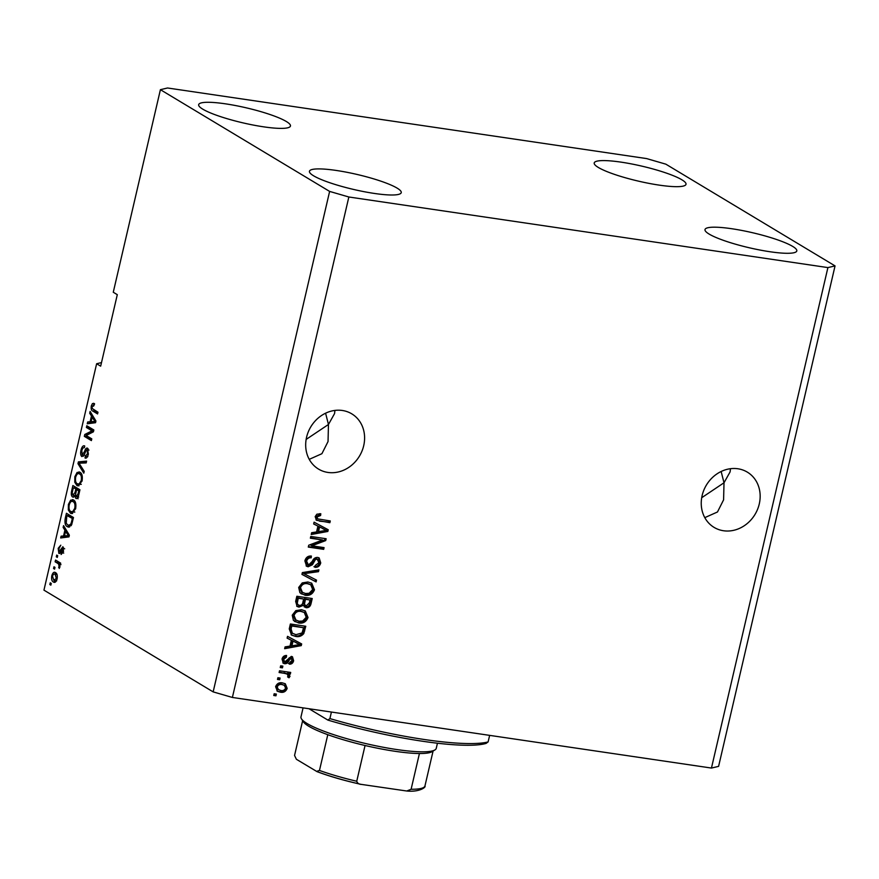 <?xml version="1.0" encoding="UTF-8"?>
<svg xmlns="http://www.w3.org/2000/svg" width="879" height="879" viewBox="0 0 879 879"><rect width="100%" height="100%" fill="white"/><g stroke="black" fill="none" stroke-linecap="round" stroke-linejoin="round"><path stroke-width="1.32" d="M721.143 471.507L724.01 482.769L730.097 471.902L730.493 468.716M759.269 503.964A32.237 28.392 121 0 0 747.315 472.122A32.237 28.392 121 0 0 702.134 495.547A32.237 28.392 121 0 0 714.078 527.389A32.237 28.392 121 0 0 759.269 503.964M325.593 413.207L328.46 424.48L334.547 413.602L334.943 410.416M363.708 445.675A32.237 28.392 121 0 0 351.754 413.833A32.237 28.392 121 0 0 306.573 437.248A32.237 28.392 121 0 0 318.528 469.089A32.237 28.392 121 0 0 363.708 445.675M202.807 109.183A47.125 7.691 -166.9 0 1 198.665 104.656A47.125 7.691 -166.9 0 1 235.616 105.568A47.125 7.691 -166.9 0 1 286.312 121.489A47.125 7.691 -166.9 0 1 290.455 126.016A47.125 7.691 -166.9 0 1 253.493 125.104A47.125 7.691 -166.9 0 1 202.807 109.183M598.357 167.471A47.125 7.691 -166.9 0 1 594.215 162.945A47.125 7.691 -166.9 0 1 631.177 163.868A47.125 7.691 -166.9 0 1 681.862 179.777A47.125 7.691 -166.9 0 1 686.005 184.304A47.125 7.691 -166.9 0 1 649.054 183.392A47.125 7.691 -166.9 0 1 598.357 167.471M709.155 234.089A47.125 7.691 -166.9 0 1 705.002 229.562A47.125 7.691 -166.9 0 1 741.964 230.474A47.125 7.691 -166.9 0 1 792.66 246.395A47.125 7.691 -166.9 0 1 796.803 250.922A47.125 7.691 -166.9 0 1 759.841 250.01A47.125 7.691 -166.9 0 1 709.155 234.089M313.594 175.8A47.125 7.691 -166.9 0 1 309.452 171.273A47.125 7.691 -166.9 0 1 346.414 172.185A47.125 7.691 -166.9 0 1 397.099 188.106A47.125 7.691 -166.9 0 1 401.242 192.633A47.125 7.691 -166.9 0 1 364.291 191.721A47.125 7.691 -166.9 0 1 313.594 175.8M309.243 459.343L321.912 453.696L328.043 441.544L328.46 424.48L306.145 439.423M704.793 517.643L717.473 511.985L723.593 499.843L724.01 482.769L701.695 497.723M167.548 87.988L646.614 158.583L665.842 164.164L835.05 265.908L718.593 766.367L711.452 768.059L232.386 697.454L213.157 691.883L43.95 590.139L96.635 363.741L100.667 366.158L117.303 294.663L113.27 292.246L160.407 89.68L167.548 87.988M322.604 540.003L310.364 538.201L310.759 536.465L326.142 538.728L325.713 540.574L311.814 545.804L324.076 547.617L323.67 549.353L308.287 547.079L308.727 545.222L322.604 540.003L310.463 537.761M308.133 566.779L306.595 566.241L304.881 560.868C305.892 557.385 308.057 555.781 311.375 556.044L311.166 557.813C308.859 557.704 307.353 558.857 306.639 561.274L308.496 565.032L312.375 561.296C313.407 558.648 315.165 557.352 317.649 557.418L319.154 557.934L320.736 562.89C319.846 566.032 317.923 567.515 314.946 567.329L315.143 565.571L318.923 562.681L317.198 559.154L315.517 559.462L312.408 564.747L308.133 566.779L306.112 565.9M306.562 564.109L308.496 565.032M316.198 558.55L318.066 559.451L316.198 558.55L314.506 558.857L315.517 559.462M316.099 581.909L301.936 574.394L302.354 572.603L318.901 569.878L318.484 571.669L303.969 573.668L316.517 580.118L316.099 581.909L301.947 574.328M298.684 587.458L302.244 582.898L307.914 581.986L311.748 583.238L314.473 589.798C312.616 594.204 309.474 596.006 305.024 595.226L299.893 592.71L298.684 587.458M292.235 615.19L295.794 610.63L301.464 609.718L305.299 610.971L308.013 617.519C306.167 621.925 303.013 623.738 298.574 622.958L293.443 620.442L292.235 615.19M291.356 640.275L287.103 638.143L287.521 636.341L301.662 643.933L301.266 645.625L284.642 648.691L285.071 646.889L290.004 646.109L291.356 640.275L287.125 638.055M275.951 695.805L273.754 695.487L274.16 693.751L276.358 694.08L275.951 695.805L273.863 695.047M835.05 265.908L827.908 267.59L711.452 768.059M827.908 267.59L348.853 196.995L232.386 697.454M280.423 692.212L277.434 691.257L275.599 686.686C276.951 683.488 279.247 682.214 282.478 682.884L285.323 683.796L287.18 688.389C285.862 691.553 283.609 692.828 280.423 692.212L276.962 690.927M279.687 679.775L277.489 679.456L277.896 677.72L280.093 678.05L279.687 679.775L277.588 679.017M284.906 673.38L279.104 672.523L279.5 670.787L290.696 672.435L290.29 674.171L288.499 673.907L290.015 676.248L289.026 677.797L287.587 676.907L288.059 675.764L287.114 674.017L279.203 672.083M286.488 673.644L283.895 672.776M282.456 667.864L280.258 667.535L280.665 665.81L282.862 666.128L282.456 667.864L280.368 667.095M284.675 663.711L283.324 663.249L282.027 659.074C282.708 656.657 284.225 655.448 286.576 655.47L286.378 657.239L283.598 659.426L284.807 661.931L291.334 656.393L292.465 656.778L293.63 660.711C293.048 663.019 291.674 664.183 289.51 664.194L289.718 662.436L292.015 660.536L291.158 658.162L289.004 660.426C288.191 662.722 286.752 663.81 284.675 663.711L282.873 662.909M283.214 661.129L284.807 661.931M290.147 657.558L291.553 658.305L290.147 657.558L289.092 657.975L290.092 658.58M295.553 636.407L291.597 635.11L289.246 628.914L290.389 623.991L305.782 626.255L303.782 633.572C301.508 636.22 298.761 637.154 295.553 636.407L291.114 634.792M298.992 607.114L297.135 606.477L295.652 601.401L296.849 596.259L312.232 598.533L311.023 603.697C310.364 606.499 308.716 607.839 306.09 607.708L303.299 605.367L298.992 607.114L296.662 606.147M317.923 526.103L313.671 523.972L314.089 522.17L328.23 529.762L327.834 531.454L311.221 534.52L311.638 532.718L316.572 531.938L317.923 526.103L313.693 523.884M315.165 516.632L316.858 514.193L320.802 513.743L320.593 515.512L316.945 516.984L317.704 518.885L330.284 520.961L329.878 522.697L316.462 520.247L315.165 516.632M319.736 513.644L319.593 514.896L315.946 516.369L317.704 518.885M348.853 196.995L329.625 191.413L213.157 691.883M329.625 191.413L160.407 89.68M92.009 430.853L86.395 427.469L86.801 425.744L93.844 429.974L93.416 431.82L86.164 435.479L91.779 438.863L91.383 440.599L84.329 436.358L84.758 434.501L92.009 430.853L93.592 431.084M82.23 454.85L84.538 451.487C85.362 448.883 86.351 447.774 87.526 448.158L88.329 454.157C87.526 457.289 86.428 458.574 85.032 458.014L85.34 456.223L87.493 453.718L87.098 449.883L86.263 449.993L84.131 455.036L81.857 456.597C80.593 455.487 80.319 453.333 81.022 450.114C81.934 446.653 83.153 445.279 84.703 445.961L84.395 447.719C83.307 447.356 82.45 448.356 81.813 450.762L82.23 454.85L84.67 455.267M84.142 445.774L84.703 445.961M85.34 456.223L87.812 456.63M88.57 450.092L86.263 449.993M83.802 473.166L77.978 463.672L78.385 461.882L86.603 461.123L86.186 462.914L79.022 463.178L84.219 471.364L83.802 473.166M74.836 476.704L77.088 472.452L79.901 472.221C82.044 473.276 82.758 476.231 82.066 481.066L77.989 485.889L76.902 485.483L74.77 482.263L74.836 476.704L75.748 476.847M78.956 471.869L79.901 472.221M68.386 504.436L70.628 500.184L73.44 499.953C75.583 501.008 76.308 503.964 75.616 508.798L71.529 513.622L70.452 513.215L68.32 509.996L68.386 504.436L69.298 504.568M72.507 499.591L73.44 499.953M64.903 530.147L63.134 527.422L63.563 525.62L69.364 535.179L68.98 536.871L60.684 537.97L61.101 536.168L63.552 535.97L64.903 530.147L66.441 530.367M50.85 585.15L49.839 584.546L50.246 582.81L51.257 583.414L50.85 585.15M55.036 582.239L53.421 581.997C51.839 581.305 51.301 579.217 51.795 575.712C52.828 572.592 54.08 571.57 55.531 572.658C57.08 573.372 57.607 575.459 57.102 578.909C56.091 581.997 54.861 583.03 53.421 581.997L54.256 582.327M54.63 572.306L55.531 572.658M54.586 569.12L53.575 568.515L53.982 566.779L54.981 567.384L54.586 569.12M57.794 563.395L55.135 561.802L55.542 560.066L60.673 563.142L60.266 564.878L59.442 564.384L59.882 566.988L59.223 568.449L58.772 564.329L57.794 563.395L59.992 563.714L55.135 561.802M57.3 557.418L56.3 556.814L56.695 555.078L57.706 555.682L57.3 557.418M61.42 552.737L62.75 551.067L62.629 548.518L61.332 550.573C60.662 552.836 59.838 553.781 58.871 553.418L58.168 548.331L60.783 545.189L58.871 548.881L59.146 551.616L62.925 546.727L63.497 551.452L61.112 554.517L61.42 552.737L63.738 553.078M59.146 551.616L60.893 551.671M63.782 548.694L62.068 548.815M67.375 526.675C65.222 525.719 64.519 522.884 65.288 518.181L66.43 513.27L73.484 517.511L71.638 524.785L68.584 527.147L67.375 526.675L69.573 527.004L67.705 524.895M73.605 497.118L72.583 496.965C71.254 495.998 70.946 493.899 71.693 490.669L72.88 485.538L79.934 489.779L78.736 494.943C78.077 497.745 77.121 498.92 75.891 498.459L74.847 495.712L73.1 497.162M91.471 415.965L89.702 413.251L90.13 411.438L95.932 421.008L95.547 422.7L87.252 423.788L87.669 421.986L90.119 421.799L91.471 415.965L93.009 416.196M94.042 405.395L92.119 406.461L92.251 408.504L97.987 412.218L97.58 413.943L92.789 411.064C91.383 410.603 90.889 408.878 91.317 405.889L92.416 403.582L94.35 403.604L94.042 405.395L93.361 405.153L94.064 405.252M93.504 403.274L94.35 403.604M101.492 362.587L96.635 363.741M50.949 584.711L49.839 584.546M52.608 575.833L51.795 575.712M54.674 574.141L55.806 572.833M55.3 582.118L54.048 580.382M57.047 574.569L55.135 574.394C54.146 573.558 53.278 574.163 52.52 576.195L53.773 580.239L56.685 580.843M57.179 578.547L56.388 578.426L55.135 574.394L57.08 574.679M53.773 580.239L56.388 578.426M54.685 568.68L53.575 568.515M57.333 562.12L57.531 561.263M60.354 564.516L59.442 564.384M59.717 567.526L58.64 567.362M59.959 566.384L59.014 566.241M59.475 564.439L58.772 564.329M60.97 564.659L59.992 563.714M57.41 556.978L56.3 556.814M58.992 548.452L58.168 548.331M60.816 551.858L59.475 551.66M63.288 548.595L63.651 547.859M63.024 552.968L61.64 552.77M63.552 551.188L62.75 551.067M60.354 552.836L60.102 551.792M64.804 527.664L63.134 527.422M63.024 537.651L63.299 536.487L61.101 536.168M63.299 536.487L65.749 536.3L63.552 535.97M68.793 534.234L67.287 534.014L65.595 531.202L64.508 535.893L69.188 535.97M67.09 531.421L65.595 531.202M69.243 535.707L67.287 534.014M64.508 535.893L68.441 535.586M66.2 518.324L65.288 518.181M68.144 515.687L68.43 514.468M73.166 518.874L66.848 515.501L66.222 523.247L67.782 524.95L71.177 525.697M73.287 518.368L69.045 515.819L66.848 515.501M72.485 521.807L71.573 521.676L72.254 518.742M71.88 524.093L70.88 523.95L71.573 521.676M68.837 525.356L70.88 523.95M72.023 501.338L72.825 500.503L70.628 500.184M72.825 500.503L73.605 500.052M72.55 513.523L70.452 513.215M72.605 513.512L70.935 511.523M69.606 510.183L68.32 509.996M73.078 511.82L74.836 512.05M75.22 501.997L73.023 501.678C71.54 500.656 70.265 501.733 69.21 504.92C68.705 508.545 69.254 510.743 70.88 511.501L72.638 511.732L74.781 508.315C75.308 504.601 74.715 502.381 73.023 501.678L75.275 502.03M75.693 508.447L74.781 508.315M74.341 511.985L70.88 511.501M74.594 487.955L74.88 486.735M78.088 498.778L77.044 496.031M75.616 495.822L74.847 495.712M74.177 496.734L73.605 495.393M77.89 489.933L75.506 488.087L73.309 487.768L72.199 492.932L72.979 495.229L75.583 495.679M79.736 490.636L76.605 489.746L75.561 494.558L76.176 496.657L78.681 497.096M79.615 491.141L76.605 489.746M76.176 496.657L78.044 493.844L78.703 491.009M77.978 489.57L73.309 487.768M72.979 495.229L75.034 492.449L75.781 489.251M78.473 473.616L79.286 472.781L77.088 472.452M79.286 472.781L80.055 472.32M79.011 485.79L76.902 485.483M79.055 485.779L77.385 483.791M76.055 482.45L74.77 482.263M79.528 484.087L81.297 484.318M81.681 474.264L79.484 473.946C77.989 472.924 76.715 474.001 75.66 477.187C75.154 480.813 75.715 483.01 77.33 483.769L79.099 483.999L81.242 480.582C81.758 476.868 81.176 474.66 79.484 473.946L81.725 474.297M82.143 480.714L81.242 480.582M80.791 484.252L77.33 483.769M79.528 463.892L77.978 463.672M80.363 463.167L80.582 462.2L78.385 461.882M80.582 462.2L86.472 461.662M81.945 450.246L81.022 450.114M87.548 449.872L88.186 448.883M88.394 453.85L87.493 453.718M83.406 456.223L82.978 455.014M93.646 430.842L88.592 427.798L86.395 427.469M88.592 427.798L88.79 426.941M91.581 439.72L86.527 436.676L84.329 436.358M86.527 436.676L86.724 435.819M86.889 435.116L84.758 434.501M86.955 434.819L93.493 431.534M91.372 413.493L89.702 413.251M89.603 423.48L89.867 422.316L87.669 421.986M89.867 422.316L92.317 422.118L90.119 421.799M95.361 420.063L93.855 419.832L92.163 417.031L91.075 421.722L95.756 421.788M93.657 417.25L92.163 417.031M95.811 421.535L93.855 419.832M91.075 421.722L95.009 421.415M94.306 403.857L92.416 403.582M97.789 413.075L92.789 411.064M94.987 411.394L93.449 409.482M92.251 406.021L91.317 405.889M93.515 406.208L94.613 403.9M275.248 693.916L274.951 695.201M284.796 683.521L286.18 687.785L287.18 688.389M286.18 687.785C284.851 690.949 282.598 692.223 279.412 691.608M284.313 685.323L281.071 684.005C278.863 683.466 277.226 684.247 276.182 686.356L277.478 689.147L280.72 690.465C282.928 690.993 284.554 690.213 285.598 688.114L284.313 685.323L282.082 684.609C279.863 684.071 278.236 684.851 277.182 686.96L278.478 689.751M281.071 684.005L282.082 684.609M276.182 686.356L277.182 686.96M278.984 677.885L278.676 679.17M289.587 672.27L289.279 673.567L290.29 674.171M289.279 673.567L287.499 673.303L288.499 673.907M287.499 673.303L290.015 676.248M289.004 675.643L288.026 677.193M281.752 665.963L281.456 667.26M285.488 655.569L285.367 656.635L286.378 657.239M285.367 656.635L282.588 658.821L283.598 659.426M282.588 658.821L283.796 661.327M291.916 656.536L292.619 660.107L293.63 660.711M292.619 660.107C292.048 662.414 290.674 663.579 288.499 663.59M289.092 657.975L287.993 659.821C287.18 662.118 285.741 663.205 283.675 663.107M300.64 643.384L300.266 645.021L301.266 645.625M300.266 645.021L284.84 647.867M299.86 644.549L292.015 640.505L290.927 645.197L291.927 645.801L299.86 644.549L293.026 641.11L291.927 645.801M296.124 642.736L297.135 643.34M292.015 640.505L293.026 641.11M304.661 626.101L302.772 632.968L303.782 633.572M302.772 632.968C300.497 635.605 297.75 636.55 294.542 635.803M291.367 632.847L295.97 634.671L302.035 632.968L303.574 627.727L290.784 625.387L290.092 628.364L291.498 632.935M303.574 627.727L291.784 625.991L291.092 628.968L292.443 633.506L291.443 632.902M290.784 625.387L291.784 625.991M290.092 628.364L291.092 628.968M304.771 610.685L307.013 616.915L308.013 617.519M307.013 616.915C305.156 621.321 302.013 623.134 297.563 622.354L298.574 622.958M297.563 622.354L294.542 621.442M304.299 612.487L300.025 610.839C296.739 610.246 294.41 611.575 293.026 614.839L295.003 619.64L299.025 621.233L302.673 621.014L306.211 617.278L304.299 612.487L301.036 611.443C297.75 610.85 295.421 612.18 294.036 615.443L296.014 620.244M300.025 610.839L301.036 611.443M293.026 614.839L294.036 615.443M311.122 598.368L310.023 603.093C309.353 605.895 307.705 607.235 305.09 607.103L306.09 607.708M305.09 607.103L304.266 606.895M297.992 606.499L302.299 604.763L303.299 605.367M303.64 599.049L297.234 597.654L296.234 602.796L297.223 604.389L299.387 605.378C301.354 605.477 302.519 604.433 302.892 602.247L303.64 599.049L298.245 598.258L297.245 603.401L298.234 604.994M303.464 603.499L306.244 605.939L309.364 602.829L310.023 599.994L304.431 598.709L303.464 603.499L305.233 605.334M310.023 599.994L305.431 599.324L304.475 604.104M304.431 598.709L305.431 599.324M304.277 605.016L306.244 605.939M297.234 597.654L298.245 598.258M296.234 602.796L297.245 603.401M296.432 601.093L297.443 601.697M311.232 582.953L313.462 589.183L314.473 589.798M313.462 589.183C311.616 593.589 308.463 595.402 304.024 594.622L305.024 595.226M304.024 594.622L300.992 593.71M310.759 584.755L306.485 583.107C303.2 582.513 300.86 583.843 299.486 587.106L301.453 591.908L305.474 593.501L309.122 593.292L312.671 589.545L310.759 584.755L307.485 583.711C304.2 583.118 301.871 584.447 300.486 587.71L302.464 592.512M306.485 583.107L307.485 583.711M299.486 587.106L300.486 587.71M317.704 570.075L317.473 571.053L318.484 571.669M317.473 571.053L302.958 573.064L303.969 573.668M315.495 579.58L315.089 581.305M310.298 556L310.155 557.209L311.166 557.813M310.155 557.209C307.848 557.099 306.342 558.253 305.639 560.67L306.639 561.274M305.639 560.67L307.485 564.428M318.627 557.682L319.725 562.274L320.736 562.89M319.725 562.274C318.846 565.428 316.912 566.911 313.935 566.724M314.506 558.857L311.397 564.142L312.408 564.747M311.397 564.142L307.123 566.175M325.032 538.563L324.714 539.97L325.713 540.574M324.714 539.97L310.814 545.2L311.814 545.804M322.967 547.452L322.67 548.738L323.67 549.353M322.67 548.738L308.397 546.639M327.208 529.213L326.834 530.85L327.834 531.454M326.834 530.85L311.408 533.685M326.439 530.367L318.583 526.334L317.495 531.015L318.506 531.63L326.439 530.367L319.593 526.939L318.506 531.63M322.692 528.565L323.703 529.169M318.583 526.334L319.593 526.939M319.593 514.896L320.593 515.512M315.946 516.369L316.945 516.984M316.704 518.269L317.561 518.786M329.164 520.808L328.867 522.093L329.878 522.697M328.867 522.093L319.44 521.159M318.429 520.555L316.011 519.928M489.636 735.371L488.12 741.909A124.005 20.25 13.1 0 1 329.9 718.593L331.416 712.056M488.12 741.909L486.098 743.403A121.522 19.843 -166.9 0 1 327.878 720.088L309.012 708.749M329.9 718.593L327.878 720.088M303.079 707.87L300.992 716.846A69.441 11.339 13.1 0 0 301.497 718.901A69.441 11.339 13.1 0 0 307.09 723.527A69.441 11.339 13.1 0 0 376.234 745.875A69.441 11.339 13.1 0 0 434.907 749.941A69.441 11.339 13.1 0 0 436.259 748.326L437.445 743.227M434.907 749.941L431.985 751.71A66.969 10.933 -166.9 0 1 419.426 753.512A66.969 10.933 -166.9 0 1 365.06 745.502A66.969 10.933 -166.9 0 1 327.79 734.69A66.969 10.933 -166.9 0 1 308.738 726.23A66.969 10.933 -166.9 0 1 303.343 721.769L301.497 718.901M433.083 751.04L424.92 786.101C426.304 786.903 419.766 792.342 406.768 791.001L411.108 789.265A66.969 10.933 13.1 0 0 424.953 785.98M406.768 791.012L361.39 784.398C359.017 784.343 357.467 783.299 356.742 781.244L365.06 745.502M419.426 753.512L411.108 789.265M302.64 720.681L294.553 755.457L296.388 759.28L317.077 771.663C329.559 776.344 344.03 780.53 360.478 784.233L361.39 784.398M316.528 771.388L319.473 770.443A66.969 10.933 13.1 0 0 356.742 781.244M327.79 734.69L319.473 770.443M61.475 550.199L60.365 550.034M68.969 535.992L66.771 535.663M72.594 490.801L71.693 490.669M78.956 493.987L78.044 493.844M75.946 492.581L75.034 492.449M85.45 451.619L84.538 451.487M95.536 421.81L93.339 421.491M287.993 659.821L289.004 660.426M303.673 630.353L304.683 630.957M310.023 603.093L311.023 603.697M303.716 601.774L304.716 602.379M305.54 572.745L306.54 573.361M312.869 561.362L313.88 561.967M359.599 784.002A64.486 10.537 -166.9 0 1 317.605 771.795M59.322 551.682L61.519 552.001M62.508 548.474L64.705 548.804M71.737 511.82L73.935 512.138M78.187 484.087L80.385 484.417M86.812 449.773L89.01 450.092"/></g></svg>
